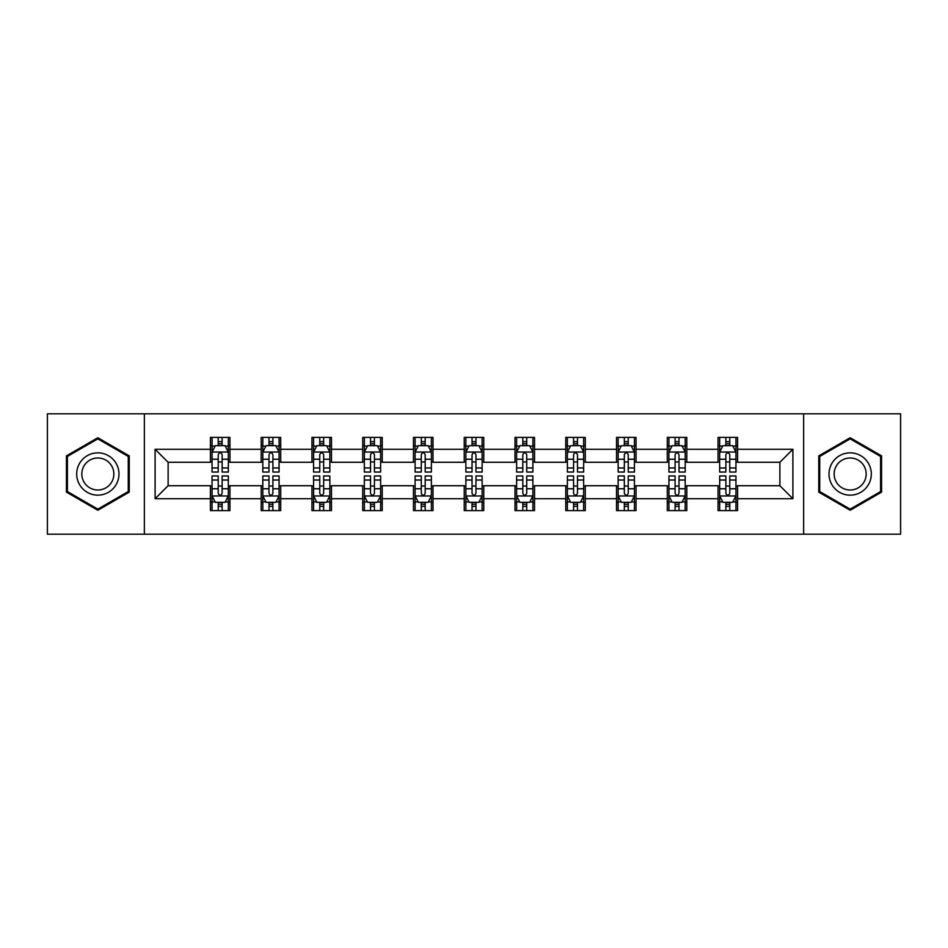 <?xml version="1.0" encoding="UTF-8"?>
<svg xmlns="http://www.w3.org/2000/svg" width="948" height="948" viewBox="0 0 948 948"><rect width="100%" height="100%" fill="white"/><g stroke="black" fill="none" stroke-linecap="round" stroke-linejoin="round"><path stroke-width="1.42" d="M803.631 534.198L900.6 534.198L900.6 413.802L803.631 413.802L803.631 534.198L144.369 534.198L144.369 413.802L47.4 413.802L47.4 534.198L144.369 534.198M803.631 413.802L144.369 413.802M737.58 449.269L737.58 437.395L718.051 437.395L718.051 449.269L686.814 449.269L686.814 437.395L667.285 437.395L667.285 449.269L636.049 449.269L636.049 437.395L616.52 437.395L616.52 449.269L585.283 449.269L585.283 437.395L565.766 437.395L565.766 449.269L534.53 449.269L534.53 437.395L515.001 437.395L515.001 449.269L483.764 449.269L483.764 437.395L464.236 437.395L464.236 449.269L432.999 449.269L432.999 437.395L413.47 437.395L413.47 449.269L382.234 449.269L382.234 437.395L362.717 437.395L362.717 449.269L331.48 449.269L331.48 437.395L311.951 437.395L311.951 449.269L280.715 449.269L280.715 437.395L261.186 437.395L261.186 449.269L229.949 449.269L229.949 437.395L210.42 437.395L210.42 449.269L155.105 449.269L155.105 498.731L168.128 485.72L210.42 485.72L210.42 510.605L229.949 510.605L229.949 485.72L261.186 485.72L261.186 510.605L280.715 510.605L280.715 485.72L311.951 485.72L311.951 510.605L331.48 510.605L331.48 485.72L362.717 485.72L362.717 510.605L382.234 510.605L382.234 485.72L413.47 485.72L413.47 510.605L432.999 510.605L432.999 485.72L464.236 485.72L464.236 510.605L483.764 510.605L483.764 485.72L515.001 485.72L515.001 510.605L534.53 510.605L534.53 485.72L565.766 485.72L565.766 510.605L585.283 510.605L585.283 485.72L616.52 485.72L616.52 510.605L636.049 510.605L636.049 485.72L667.285 485.72L667.285 510.605L686.814 510.605L686.814 485.72L718.051 485.72L718.051 510.605L737.58 510.605L737.58 485.72L779.872 485.72L779.872 462.28L737.58 462.28L737.58 449.269L792.895 449.269L792.895 498.731L737.58 498.731M718.051 498.731L686.814 498.731M667.285 498.731L636.049 498.731M616.52 498.731L585.283 498.731M565.766 498.731L534.53 498.731M515.001 498.731L483.764 498.731M464.236 498.731L432.999 498.731M413.47 498.731L382.234 498.731M362.717 498.731L331.48 498.731M311.951 498.731L280.715 498.731M261.186 498.731L229.949 498.731M210.42 498.731L155.105 498.731M718.051 449.269L718.051 462.28L686.814 462.28L686.814 449.269M667.285 449.269L667.285 462.28L636.049 462.28L636.049 449.269M616.52 449.269L616.52 462.28L585.283 462.28L585.283 449.269M565.766 449.269L565.766 462.28L534.53 462.28L534.53 449.269M515.001 449.269L515.001 462.28L483.764 462.28L483.764 449.269M464.236 449.269L464.236 462.28L432.999 462.28L432.999 449.269M413.47 449.269L413.47 462.28L382.234 462.28L382.234 449.269M362.717 449.269L362.717 462.28L331.48 462.28L331.48 449.269M311.951 449.269L311.951 462.28L280.715 462.28L280.715 449.269M261.186 449.269L261.186 462.28L229.949 462.28L229.949 449.269M210.42 449.269L210.42 462.28L168.128 462.28L155.105 449.269M168.128 462.28L168.128 485.72M792.895 498.731L779.872 485.72M779.872 462.28L792.895 449.269M210.42 445.524L212.056 445.524M218.23 445.524L222.14 445.524M228.326 445.524L229.949 445.524M210.42 461.96L212.056 461.96M218.23 461.96L222.14 461.96M228.326 461.96L229.949 461.96M210.42 486.04L212.056 486.04M218.23 486.04L222.14 486.04M228.326 486.04L229.949 486.04M210.42 502.476L212.056 502.476M218.23 502.476L222.14 502.476M228.326 502.476L229.949 502.476M261.186 486.04L262.809 486.04M268.995 486.04L272.906 486.04M279.079 486.04L280.715 486.04M261.186 502.476L262.809 502.476M268.995 502.476L272.906 502.476M279.079 502.476L280.715 502.476M261.186 445.524L262.809 445.524M268.995 445.524L272.906 445.524M279.079 445.524L280.715 445.524M261.186 461.96L262.809 461.96M268.995 461.96L272.906 461.96M279.079 461.96L280.715 461.96M311.951 486.04L313.575 486.04M319.76 486.04L323.671 486.04M329.845 486.04L331.48 486.04M311.951 502.476L313.575 502.476M319.76 502.476L323.671 502.476M329.845 502.476L331.48 502.476M311.951 445.524L313.575 445.524M319.76 445.524L323.671 445.524M329.845 445.524L331.48 445.524M311.951 461.96L313.575 461.96M319.76 461.96L323.671 461.96M329.845 461.96L331.48 461.96M362.717 486.04L364.34 486.04M370.526 486.04L374.424 486.04M380.61 486.04L382.234 486.04M362.717 502.476L364.34 502.476M370.526 502.476L374.424 502.476M380.61 502.476L382.234 502.476M362.717 445.524L364.34 445.524M370.526 445.524L374.424 445.524M380.61 445.524L382.234 445.524M362.717 461.96L364.34 461.96M370.526 461.96L374.424 461.96M380.61 461.96L382.234 461.96M413.47 486.04L415.106 486.04M421.279 486.04L425.19 486.04M431.376 486.04L432.999 486.04M413.47 502.476L415.106 502.476M421.279 502.476L425.19 502.476M431.376 502.476L432.999 502.476M413.47 445.524L415.106 445.524M421.279 445.524L425.19 445.524M431.376 445.524L432.999 445.524M413.47 461.96L415.106 461.96M421.279 461.96L425.19 461.96M431.376 461.96L432.999 461.96M464.236 486.04L465.871 486.04M472.045 486.04L475.955 486.04M482.129 486.04L483.764 486.04M464.236 502.476L465.871 502.476M472.045 502.476L475.955 502.476M482.129 502.476L483.764 502.476M464.236 445.524L465.871 445.524M472.045 445.524L475.955 445.524M482.129 445.524L483.764 445.524M464.236 461.96L465.871 461.96M472.045 461.96L475.955 461.96M482.129 461.96L483.764 461.96M515.001 486.04L516.624 486.04M522.81 486.04L526.721 486.04M532.894 486.04L534.53 486.04M515.001 502.476L516.624 502.476M522.81 502.476L526.721 502.476M532.894 502.476L534.53 502.476M515.001 445.524L516.624 445.524M522.81 445.524L526.721 445.524M532.894 445.524L534.53 445.524M515.001 461.96L516.624 461.96M522.81 461.96L526.721 461.96M532.894 461.96L534.53 461.96M565.766 486.04L567.39 486.04M573.576 486.04L577.474 486.04M583.66 486.04L585.283 486.04M565.766 502.476L567.39 502.476M573.576 502.476L577.474 502.476M583.66 502.476L585.283 502.476M565.766 445.524L567.39 445.524M573.576 445.524L577.474 445.524M583.66 445.524L585.283 445.524M565.766 461.96L567.39 461.96M573.576 461.96L577.474 461.96M583.66 461.96L585.283 461.96M616.52 486.04L618.155 486.04M624.329 486.04L628.24 486.04M634.425 486.04L636.049 486.04M616.52 502.476L618.155 502.476M624.329 502.476L628.24 502.476M634.425 502.476L636.049 502.476M616.52 445.524L618.155 445.524M624.329 445.524L628.24 445.524M634.425 445.524L636.049 445.524M616.52 461.96L618.155 461.96M624.329 461.96L628.24 461.96M634.425 461.96L636.049 461.96M667.285 486.04L668.921 486.04M675.095 486.04L679.005 486.04M685.191 486.04L686.814 486.04M667.285 502.476L668.921 502.476M675.095 502.476L679.005 502.476M685.191 502.476L686.814 502.476M667.285 445.524L668.921 445.524M675.095 445.524L679.005 445.524M685.191 445.524L686.814 445.524M667.285 461.96L668.921 461.96M675.095 461.96L679.005 461.96M685.191 461.96L686.814 461.96M718.051 486.04L719.674 486.04M725.86 486.04L729.77 486.04M735.944 486.04L737.58 486.04M718.051 502.476L719.674 502.476M725.86 502.476L729.77 502.476M735.944 502.476L737.58 502.476M718.051 445.524L719.674 445.524M725.86 445.524L729.77 445.524M735.944 445.524L737.58 445.524M718.051 461.96L719.674 461.96M725.86 461.96L729.77 461.96M735.944 461.96L737.58 461.96M97.834 510.261L129.236 492.131L129.236 455.87L97.834 437.739L66.431 455.87L66.431 492.131L97.834 510.261M881.569 455.87L850.166 437.739L818.764 455.87L818.764 492.131L850.166 510.261L881.569 492.131L881.569 455.87M222.14 441.626L218.23 441.626M228.326 467.968L222.14 467.968L222.14 472.045L228.326 472.045L228.326 452.196L225.067 445.69L215.303 445.69L212.056 452.196L212.056 472.045L218.23 472.045L218.23 467.968L212.056 467.968M212.056 452.196L212.056 437.395M228.326 452.196L228.326 437.395M218.23 445.69L218.23 437.395M222.14 437.395L222.14 445.69M222.14 467.968L222.14 454.637C220.837 452.137 219.533 452.137 218.23 454.637L218.23 467.968M218.23 506.374L222.14 506.374M212.056 480.032L218.23 480.032L218.23 475.955L212.056 475.955L212.056 495.804L215.303 502.31L225.067 502.31L228.326 495.804L228.326 475.955L222.14 475.955L222.14 480.032L228.326 480.032M228.326 495.804L228.326 510.605M212.056 495.804L212.056 510.605M222.14 502.31L222.14 510.605M218.23 510.605L218.23 502.31M218.23 480.032L218.23 493.363C219.533 495.863 220.837 495.863 222.14 493.363L222.14 480.032M116.154 484.57A21.152 21.152 0 0 0 108.416 455.68A21.152 21.152 0 0 0 79.525 463.43A21.152 21.152 0 0 0 87.263 492.32A21.152 21.152 0 0 0 116.154 484.57M111.71 482.011A16.009 16.009 0 0 0 105.844 460.136A16.009 16.009 0 0 0 83.969 465.989A16.009 16.009 0 0 0 89.835 487.865A16.009 16.009 0 0 0 111.71 482.011M67.415 491.562L67.415 456.438L97.834 438.865L128.264 456.438L128.264 491.562L97.834 509.135L67.415 491.562M850.166 452.848A21.152 21.152 0 0 0 829.014 474A21.152 21.152 0 0 0 850.166 495.152A21.152 21.152 0 0 0 871.319 474A21.152 21.152 0 0 0 850.166 452.848M850.166 457.991A16.009 16.009 0 0 0 834.145 474A16.009 16.009 0 0 0 850.166 490.009A16.009 16.009 0 0 0 866.176 474A16.009 16.009 0 0 0 850.166 457.991M880.585 491.562L850.166 509.135L819.736 491.562L819.736 456.438L850.166 438.865L880.585 456.438L880.585 491.562M272.906 441.626L268.995 441.626M279.079 467.968L272.906 467.968L272.906 472.045L279.079 472.045L279.079 452.196L275.832 445.69L266.068 445.69L262.809 452.196L262.809 472.045L268.995 472.045L268.995 467.968L262.809 467.968M262.809 452.196L262.809 437.395M279.079 452.196L279.079 437.395M268.995 445.69L268.995 437.395M272.906 437.395L272.906 445.69M272.906 467.968L272.906 454.637C271.602 452.137 270.298 452.137 268.995 454.637L268.995 467.968M323.671 441.626L319.76 441.626M329.845 467.968L323.671 467.968L323.671 472.045L329.845 472.045L329.845 452.196L326.598 445.69L316.833 445.69L313.575 452.196L313.575 472.045L319.76 472.045L319.76 467.968L313.575 467.968M313.575 452.196L313.575 437.395M329.845 452.196L329.845 437.395M319.76 445.69L319.76 437.395M323.671 437.395L323.671 445.69M323.671 467.968L323.671 454.637C322.367 452.137 321.064 452.137 319.76 454.637L319.76 467.968M268.995 506.374L272.906 506.374M262.809 480.032L268.995 480.032L268.995 475.955L262.809 475.955L262.809 495.804L266.068 502.31L275.832 502.31L279.079 495.804L279.079 475.955L272.906 475.955L272.906 480.032L279.079 480.032M279.079 495.804L279.079 510.605M262.809 495.804L262.809 510.605M272.906 502.31L272.906 510.605M268.995 510.605L268.995 502.31M268.995 480.032L268.995 493.363C270.298 495.863 271.602 495.863 272.906 493.363L272.906 480.032M319.76 506.374L323.671 506.374M313.575 480.032L319.76 480.032L319.76 475.955L313.575 475.955L313.575 495.804L316.833 502.31L326.598 502.31L329.845 495.804L329.845 475.955L323.671 475.955L323.671 480.032L329.845 480.032M329.845 495.804L329.845 510.605M313.575 495.804L313.575 510.605M323.671 502.31L323.671 510.605M319.76 510.605L319.76 502.31M319.76 480.032L319.76 493.363C321.064 495.863 322.367 495.863 323.671 493.363L323.671 480.032M374.424 441.626L370.526 441.626M380.61 467.968L374.424 467.968L374.424 472.045L380.61 472.045L380.61 452.196L377.351 445.69L367.599 445.69L364.34 452.196L364.34 472.045L370.526 472.045L370.526 467.968L364.34 467.968M364.34 452.196L364.34 437.395M380.61 452.196L380.61 437.395M370.526 445.69L370.526 437.395M374.424 437.395L374.424 445.69M374.424 467.968L374.424 454.637C373.133 452.137 371.829 452.137 370.526 454.637L370.526 467.968M425.19 441.626L421.279 441.626M431.376 467.968L425.19 467.968L425.19 472.045L431.376 472.045L431.376 452.196L428.117 445.69L418.352 445.69L415.106 452.196L415.106 472.045L421.279 472.045L421.279 467.968L415.106 467.968M415.106 452.196L415.106 437.395M431.376 452.196L431.376 437.395M421.279 445.69L421.279 437.395M425.19 437.395L425.19 445.69M425.19 467.968L425.19 454.637C423.886 452.137 422.583 452.137 421.279 454.637L421.279 467.968M475.955 441.626L472.045 441.626M482.129 467.968L475.955 467.968L475.955 472.045L482.129 472.045L482.129 452.196L478.882 445.69L469.118 445.69L465.871 452.196L465.871 472.045L472.045 472.045L472.045 467.968L465.871 467.968M465.871 452.196L465.871 437.395M482.129 452.196L482.129 437.395M472.045 445.69L472.045 437.395M475.955 437.395L475.955 445.69M475.955 467.968L475.955 454.637C474.652 452.137 473.348 452.137 472.045 454.637L472.045 467.968M370.526 506.374L374.424 506.374M364.34 480.032L370.526 480.032L370.526 475.955L364.34 475.955L364.34 495.804L367.599 502.31L377.351 502.31L380.61 495.804L380.61 475.955L374.424 475.955L374.424 480.032L380.61 480.032M380.61 495.804L380.61 510.605M364.34 495.804L364.34 510.605M374.424 502.31L374.424 510.605M370.526 510.605L370.526 502.31M370.526 480.032L370.526 493.363C371.817 495.863 373.121 495.863 374.424 493.363L374.424 480.032M421.279 506.374L425.19 506.374M415.106 480.032L421.279 480.032L421.279 475.955L415.106 475.955L415.106 495.804L418.352 502.31L428.117 502.31L431.376 495.804L431.376 475.955L425.19 475.955L425.19 480.032L431.376 480.032M431.376 495.804L431.376 510.605M415.106 495.804L415.106 510.605M425.19 502.31L425.19 510.605M421.279 510.605L421.279 502.31M421.279 480.032L421.279 493.363C422.583 495.863 423.886 495.863 425.19 493.363L425.19 480.032M472.045 506.374L475.955 506.374M465.871 480.032L472.045 480.032L472.045 475.955L465.871 475.955L465.871 495.804L469.118 502.31L478.882 502.31L482.129 495.804L482.129 475.955L475.955 475.955L475.955 480.032L482.129 480.032M482.129 495.804L482.129 510.605M465.871 495.804L465.871 510.605M475.955 502.31L475.955 510.605M472.045 510.605L472.045 502.31M472.045 480.032L472.045 493.363C473.348 495.863 474.652 495.863 475.955 493.363L475.955 480.032M526.721 441.626L522.81 441.626M532.894 467.968L526.721 467.968L526.721 472.045L532.894 472.045L532.894 452.196L529.648 445.69L519.883 445.69L516.624 452.196L516.624 472.045L522.81 472.045L522.81 467.968L516.624 467.968M516.624 452.196L516.624 437.395M532.894 452.196L532.894 437.395M522.81 445.69L522.81 437.395M526.721 437.395L526.721 445.69M526.721 467.968L526.721 454.637C525.417 452.137 524.114 452.137 522.81 454.637L522.81 467.968M522.81 506.374L526.721 506.374M516.624 480.032L522.81 480.032L522.81 475.955L516.624 475.955L516.624 495.804L519.883 502.31L529.648 502.31L532.894 495.804L532.894 475.955L526.721 475.955L526.721 480.032L532.894 480.032M532.894 495.804L532.894 510.605M516.624 495.804L516.624 510.605M526.721 502.31L526.721 510.605M522.81 510.605L522.81 502.31M522.81 480.032L522.81 493.363C524.114 495.863 525.417 495.863 526.721 493.363L526.721 480.032M577.474 441.626L573.576 441.626M583.66 467.968L577.474 467.968L577.474 472.045L583.66 472.045L583.66 452.196L580.401 445.69L570.649 445.69L567.39 452.196L567.39 472.045L573.576 472.045L573.576 467.968L567.39 467.968M567.39 452.196L567.39 437.395M583.66 452.196L583.66 437.395M573.576 445.69L573.576 437.395M577.474 437.395L577.474 445.69M577.474 467.968L577.474 454.637C576.183 452.137 574.879 452.137 573.576 454.637L573.576 467.968M573.576 506.374L577.474 506.374M567.39 480.032L573.576 480.032L573.576 475.955L567.39 475.955L567.39 495.804L570.649 502.31L580.401 502.31L583.66 495.804L583.66 475.955L577.474 475.955L577.474 480.032L583.66 480.032M583.66 495.804L583.66 510.605M567.39 495.804L567.39 510.605M577.474 502.31L577.474 510.605M573.576 510.605L573.576 502.31M573.576 480.032L573.576 493.363C574.867 495.863 576.171 495.863 577.474 493.363L577.474 480.032M628.24 441.626L624.329 441.626M634.425 467.968L628.24 467.968L628.24 472.045L634.425 472.045L634.425 452.196L631.167 445.69L621.402 445.69L618.155 452.196L618.155 472.045L624.329 472.045L624.329 467.968L618.155 467.968M618.155 452.196L618.155 437.395M634.425 452.196L634.425 437.395M624.329 445.69L624.329 437.395M628.24 437.395L628.24 445.69M628.24 467.968L628.24 454.637C626.936 452.137 625.633 452.137 624.329 454.637L624.329 467.968M624.329 506.374L628.24 506.374M618.155 480.032L624.329 480.032L624.329 475.955L618.155 475.955L618.155 495.804L621.402 502.31L631.167 502.31L634.425 495.804L634.425 475.955L628.24 475.955L628.24 480.032L634.425 480.032M634.425 495.804L634.425 510.605M618.155 495.804L618.155 510.605M628.24 502.31L628.24 510.605M624.329 510.605L624.329 502.31M624.329 480.032L624.329 493.363C625.633 495.863 626.936 495.863 628.24 493.363L628.24 480.032M679.005 441.626L675.095 441.626M685.191 467.968L679.005 467.968L679.005 472.045L685.191 472.045L685.191 452.196L681.932 445.69L672.168 445.69L668.921 452.196L668.921 472.045L675.095 472.045L675.095 467.968L668.921 467.968M668.921 452.196L668.921 437.395M685.191 452.196L685.191 437.395M675.095 445.69L675.095 437.395M679.005 437.395L679.005 445.69M679.005 467.968L679.005 454.637C677.702 452.137 676.398 452.137 675.095 454.637L675.095 467.968M675.095 506.374L679.005 506.374M668.921 480.032L675.095 480.032L675.095 475.955L668.921 475.955L668.921 495.804L672.168 502.31L681.932 502.31L685.191 495.804L685.191 475.955L679.005 475.955L679.005 480.032L685.191 480.032M685.191 495.804L685.191 510.605M668.921 495.804L668.921 510.605M679.005 502.31L679.005 510.605M675.095 510.605L675.095 502.31M675.095 480.032L675.095 493.363C676.398 495.863 677.702 495.863 679.005 493.363L679.005 480.032M729.77 441.626L725.86 441.626M735.944 467.968L729.77 467.968L729.77 472.045L735.944 472.045L735.944 452.196L732.697 445.69L722.933 445.69L719.674 452.196L719.674 472.045L725.86 472.045L725.86 467.968L719.674 467.968M719.674 452.196L719.674 437.395M735.944 452.196L735.944 437.395M725.86 445.69L725.86 437.395M729.77 437.395L729.77 445.69M729.77 467.968L729.77 454.637C728.467 452.137 727.163 452.137 725.86 454.637L725.86 467.968M725.86 506.374L729.77 506.374M719.674 480.032L725.86 480.032L725.86 475.955L719.674 475.955L719.674 495.804L722.933 502.31L732.697 502.31L735.944 495.804L735.944 475.955L729.77 475.955L729.77 480.032L735.944 480.032M735.944 495.804L735.944 510.605M719.674 495.804L719.674 510.605M729.77 502.31L729.77 510.605M725.86 510.605L725.86 502.31M725.86 480.032L725.86 493.363C727.163 495.863 728.467 495.863 729.77 493.363L729.77 480.032M228.243 452.03L212.139 452.03M212.056 446.081L215.113 446.081M225.269 446.081L228.326 446.081M218.23 459.247L212.056 459.247M228.326 459.247L222.14 459.247M222.14 443.688L218.23 443.688M212.139 495.97L228.243 495.97M228.326 501.919L225.269 501.919M215.113 501.919L212.056 501.919M222.14 488.753L228.326 488.753M212.056 488.753L218.23 488.753M218.23 504.312L222.14 504.312M279.008 452.03L262.892 452.03M262.809 446.081L265.878 446.081M276.022 446.081L279.079 446.081M268.995 459.247L262.809 459.247M279.079 459.247L272.906 459.247M272.906 443.688L268.995 443.688M329.762 452.03L313.658 452.03M313.575 446.081L316.632 446.081M326.787 446.081L329.845 446.081M319.76 459.247L313.575 459.247M329.845 459.247L323.671 459.247M323.671 443.688L319.76 443.688M262.892 495.97L279.008 495.97M279.079 501.919L276.022 501.919M265.878 501.919L262.809 501.919M272.906 488.753L279.079 488.753M262.809 488.753L268.995 488.753M268.995 504.312L272.906 504.312M313.658 495.97L329.762 495.97M329.845 501.919L326.787 501.919M316.632 501.919L313.575 501.919M323.671 488.753L329.845 488.753M313.575 488.753L319.76 488.753M319.76 504.312L323.671 504.312M380.527 452.03L364.423 452.03M364.34 446.081L367.397 446.081M377.553 446.081L380.61 446.081M370.526 459.247L364.34 459.247M380.61 459.247L374.424 459.247M374.424 443.688L370.526 443.688M431.293 452.03L415.188 452.03M415.106 446.081L418.163 446.081M428.318 446.081L431.376 446.081M421.279 459.247L415.106 459.247M431.376 459.247L425.19 459.247M425.19 443.688L421.279 443.688M482.058 452.03L465.942 452.03M465.871 446.081L468.928 446.081M479.072 446.081L482.129 446.081M472.045 459.247L465.871 459.247M482.129 459.247L475.955 459.247M475.955 443.688L472.045 443.688M364.423 495.97L380.527 495.97M380.61 501.919L377.553 501.919M367.397 501.919L364.34 501.919M374.424 488.753L380.61 488.753M364.34 488.753L370.526 488.753M370.526 504.312L374.424 504.312M415.188 495.97L431.293 495.97M431.376 501.919L428.318 501.919M418.163 501.919L415.106 501.919M425.19 488.753L431.376 488.753M415.106 488.753L421.279 488.753M421.279 504.312L425.19 504.312M465.942 495.97L482.058 495.97M482.129 501.919L479.072 501.919M468.928 501.919L465.871 501.919M475.955 488.753L482.129 488.753M465.871 488.753L472.045 488.753M472.045 504.312L475.955 504.312M532.812 452.03L516.707 452.03M516.624 446.081L519.682 446.081M529.837 446.081L532.894 446.081M522.81 459.247L516.624 459.247M532.894 459.247L526.721 459.247M526.721 443.688L522.81 443.688M516.707 495.97L532.812 495.97M532.894 501.919L529.837 501.919M519.682 501.919L516.624 501.919M526.721 488.753L532.894 488.753M516.624 488.753L522.81 488.753M522.81 504.312L526.721 504.312M583.577 452.03L567.473 452.03M567.39 446.081L570.447 446.081M580.603 446.081L583.66 446.081M573.576 459.247L567.39 459.247M583.66 459.247L577.474 459.247M577.474 443.688L573.576 443.688M567.473 495.97L583.577 495.97M583.66 501.919L580.603 501.919M570.447 501.919L567.39 501.919M577.474 488.753L583.66 488.753M567.39 488.753L573.576 488.753M573.576 504.312L577.474 504.312M634.342 452.03L618.238 452.03M618.155 446.081L621.213 446.081M631.368 446.081L634.425 446.081M624.329 459.247L618.155 459.247M634.425 459.247L628.24 459.247M628.24 443.688L624.329 443.688M618.238 495.97L634.342 495.97M634.425 501.919L631.368 501.919M621.213 501.919L618.155 501.919M628.24 488.753L634.425 488.753M618.155 488.753L624.329 488.753M624.329 504.312L628.24 504.312M685.108 452.03L668.992 452.03M668.921 446.081L671.978 446.081M682.122 446.081L685.191 446.081M675.095 459.247L668.921 459.247M685.191 459.247L679.005 459.247M679.005 443.688L675.095 443.688M668.992 495.97L685.108 495.97M685.191 501.919L682.122 501.919M671.978 501.919L668.921 501.919M679.005 488.753L685.191 488.753M668.921 488.753L675.095 488.753M675.095 504.312L679.005 504.312M735.861 452.03L719.757 452.03M719.674 446.081L722.731 446.081M732.887 446.081L735.944 446.081M725.86 459.247L719.674 459.247M735.944 459.247L729.77 459.247M729.77 443.688L725.86 443.688M719.757 495.97L735.861 495.97M735.944 501.919L732.887 501.919M722.731 501.919L719.674 501.919M729.77 488.753L735.944 488.753M719.674 488.753L725.86 488.753M725.86 504.312L729.77 504.312"/></g></svg>
